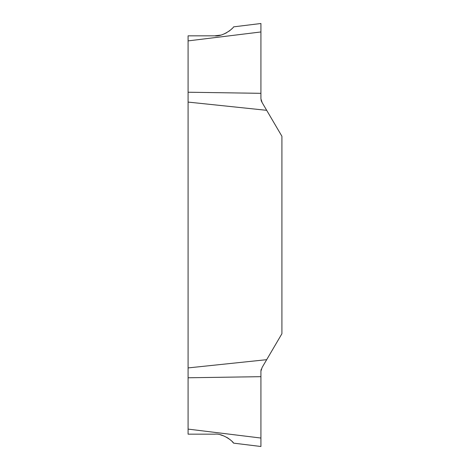 <?xml version="1.0" encoding="UTF-8"?>
<svg xmlns="http://www.w3.org/2000/svg" width="470" height="470" viewBox="0 0 470 470"><rect width="100%" height="100%" fill="white"/><g stroke="black" fill="none" stroke-linecap="round" stroke-linejoin="round"><path stroke-width="0.7" d="M260.921 438.046L260.921 446.5L233.602 443.145C232.903 441.236 222.504 433.07 214.737 434.168L188.088 434.168L188.088 429.104L260.921 438.046L260.921 376.676L188.088 377.774L188.088 429.104M188.088 40.896L188.088 35.832L214.737 35.832C222.557 36.919 232.885 28.758 233.602 26.855L260.921 23.5L260.921 31.954L188.088 40.896L188.088 377.774M233.602 443.145L232.057 441.418M231.252 440.643L230.089 439.632M228.872 438.704L226.687 437.312M224.102 436.043L220.636 434.897M214.737 35.832L220.636 35.103M224.102 33.958L226.687 32.689M228.872 31.296L230.089 30.368M231.252 29.357L232.057 28.582M188.088 367.916L266.684 359.679L281.912 333.735L281.912 136.265L266.684 110.321L188.088 102.084M188.088 92.226L260.921 93.324L260.921 98.835L262.148 102.601L261.267 100.856M261.085 100.245L261.026 99.946M262.148 102.601L266.684 110.321M266.684 359.679L262.148 367.399L260.921 371.165L260.921 376.676M260.921 371.165L261.014 370.113M261.097 369.708L261.267 369.144M260.921 31.954L260.921 93.324"/></g></svg>
